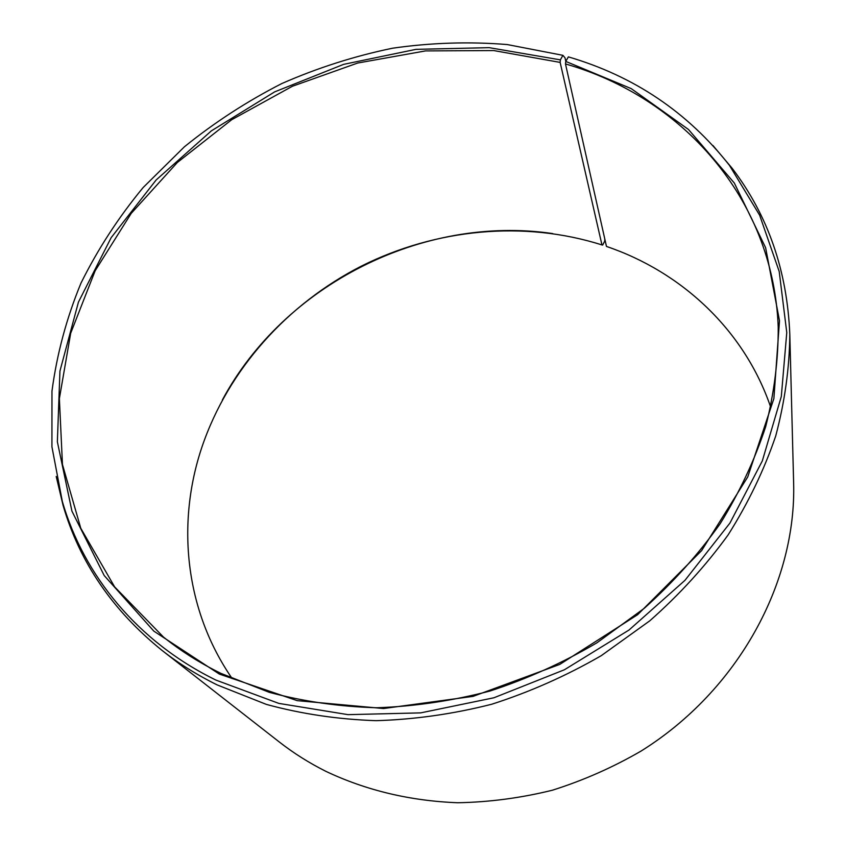 <?xml version="1.0" encoding="UTF-8"?>
<svg xmlns="http://www.w3.org/2000/svg" width="845" height="845" viewBox="0 0 845 845"><rect width="100%" height="100%" fill="white"/><g stroke="black" fill="none" stroke-linecap="round" stroke-linejoin="round"><path stroke-width="1.27" d="M770.714 407.237C744.265 329.751 681.186 271.731 606.467 246.444L565.485 63.935C680.859 96.837 773.376 197.17 778.224 327.29C778.351 360.002 774.178 393.094 765.707 426.567C754.754 459.902 739.565 492.286 720.151 523.731C698.435 554.246 673.127 582.437 644.239 608.326L596.971 642.781C562.981 662.723 527.354 678.799 490.079 691.009C452.318 700.843 414.536 706.431 376.733 707.761C339.384 706.673 303.545 701.519 269.206 692.308L221.02 673.423C200.033 663.156 180.851 651.041 163.465 637.067L114.614 586.863L80.782 528.273L62.456 464.507L59.372 398.587L70.684 333.226L95.136 270.801L131.239 213.331L177.334 162.493L231.667 119.736L292.423 86.243L357.71 63.026L425.531 50.911L493.765 50.563L560.14 62.403L601.967 244.944C523.921 220.122 435.935 228.815 361.575 266.017C287.501 303.788 228.287 369.434 201.966 446.973C176.288 523.044 184.812 610.037 232.185 678.598M565.801 61.336L564.999 57.798L562.907 55.326L560.383 59.868L489.16 47.658L415.993 49.348L343.64 64.357L274.636 91.883L211.387 130.848L156.167 179.953L111.149 237.677L78.437 302.119L59.942 371.05L57.365 441.777L71.931 511.13L104.21 575.551L153.864 631.162L219.32 674.067L297.197 700.642L383.567 708.532L473.084 696.364L559.77 664.413L637.679 614.653L701.625 550.613L747.751 476.897L773.872 398.608L779.491 320.73L765.612 247.691L734.347 183.08L688.495 129.486L631.226 88.619L565.759 61.41L565.485 63.935M562.907 55.326L507.232 44.553C469.133 41.468 430.918 42.694 392.587 48.207C354.551 56.066 317.667 67.832 281.903 83.507C247.11 101.263 214.598 122.367 184.347 146.84L143.154 187.527C118.585 217.228 97.862 249.095 80.972 283.128C66.544 318.111 56.868 354.118 51.968 391.15L51.925 446.773L62.34 501.529C83.729 575.255 137.471 641.756 215.971 680.109L278.839 703.399L347.982 714.648L420.694 712.874L493.924 697.769L564.428 669.758L629.05 630L684.978 580.325L729.932 523.076L762.327 460.895L781.308 396.516L786.769 332.592L779.206 271.488L759.644 215.211L729.457 165.367C687.661 112.237 633.961 76.071 568.368 56.879L565.759 61.41M56.203 476.443L63.1 505.49C79.61 562.252 112.681 610.639 162.314 650.629C179.055 663.716 197.381 675.155 217.281 684.968L266.376 704.403C301.38 713.951 337.926 719.37 376.025 720.679C414.61 719.518 453.195 714.036 491.79 704.223C529.921 691.981 566.404 675.799 601.26 655.667L649.805 620.8C679.538 594.553 705.649 565.928 728.126 534.906C748.29 502.912 764.165 469.915 775.742 435.914C784.794 401.745 789.483 367.924 789.811 334.44C787.191 270.749 767.989 215.38 732.192 168.335L712.948 145.509M162.314 650.629L279.167 741.889C293.511 753.096 309.08 762.908 325.864 771.337C366.286 790.466 410.258 800.933 457.8 802.75C489.445 802.159 520.974 797.976 552.387 790.212C583.356 780.442 612.942 767.376 641.133 751.025C738.456 690.302 796.539 582.437 793.624 482.653L789.811 334.44M601.967 244.944L602.675 245.05L604.735 241.1L604.819 239.093M552.693 233.569C423.218 214.588 284.11 284.68 222.33 400.034M560.383 59.868L560.14 62.403M62.34 501.529L63.1 505.49M729.457 165.367L732.192 168.335"/></g></svg>
